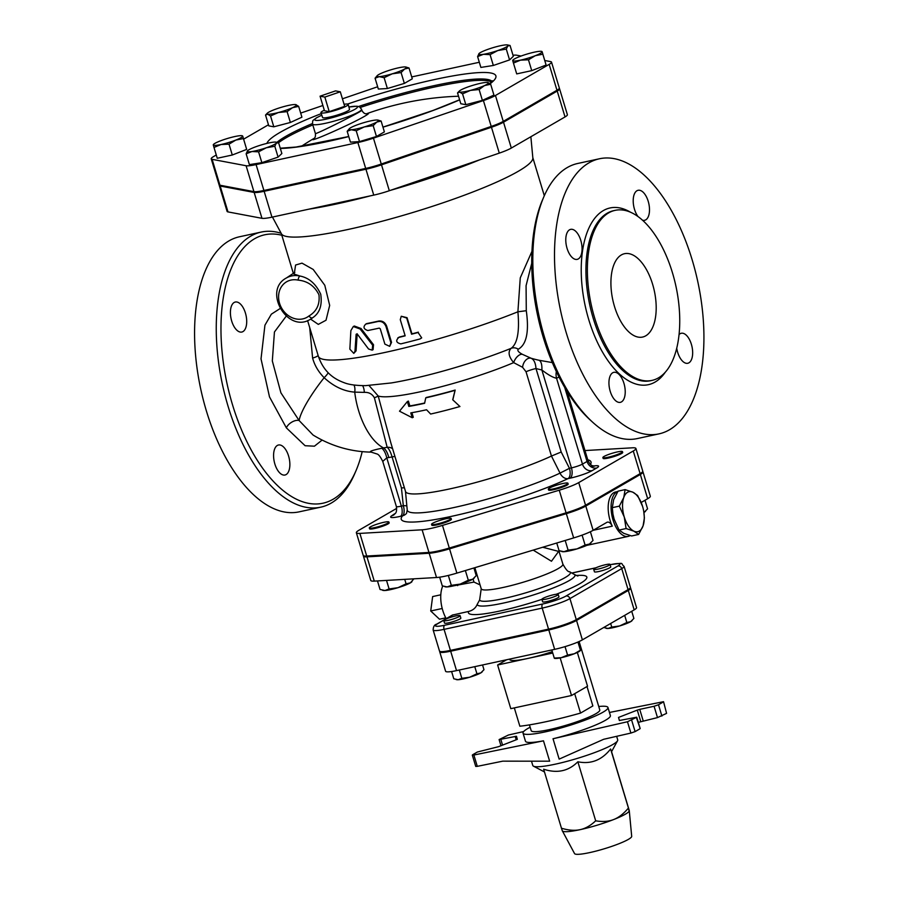 <?xml version="1.0" encoding="UTF-8"?>
<svg xmlns="http://www.w3.org/2000/svg" width="899" height="899" viewBox="0 0 899 899"><rect width="100%" height="100%" fill="white"/><g stroke="black" fill="none" stroke-linecap="round" stroke-linejoin="round"><path stroke-width="1.35" d="M452.714 399.763L459.94 406.517A88.709 12.193 163.2 0 1 430.632 414.046L426.564 409.764A88.709 12.193 163.2 0 1 410.776 412.888L412.248 417.743L399.504 411.191L407.359 401.572L408.831 406.427A88.709 12.193 -16.8 0 0 424.609 403.303L425.744 397.864A88.709 12.193 -16.8 0 0 455.051 390.335L452.714 399.763L459.94 406.517M425.744 397.864L426.429 397.437A87.001 11.957 -16.8 0 0 455.175 390.065L455.051 390.335M455.175 390.065L452.927 399.459M407.359 401.572L408.404 401.078L409.865 405.921A87.001 11.957 -16.8 0 0 424.676 403.01M409.865 405.921L408.831 406.427M411.911 412.697L413.282 417.248L412.248 417.743M418.057 332.495L421.698 337.867L420.013 338.957A133.063 18.283 163.2 0 1 400.808 343.879C396.133 342.699 395.481 340.541 398.853 337.417A133.063 18.283 -16.8 0 0 405.168 335.844L400.28 319.673L401.257 316.257L406.685 318.032L411.573 334.203A133.063 18.283 -16.8 0 0 418.057 332.495L421.698 337.867M399.392 337.024L397.83 337.889L399.392 337.024A131.355 18.059 -16.8 0 0 405.089 335.608M401.257 316.257L407.056 317.684L411.944 333.855A131.355 18.059 -16.8 0 0 418.35 332.169M366.702 323.595L365.814 324.056C362.904 326.91 363.556 329.068 367.77 330.529A133.063 18.283 -16.8 0 0 379.266 328.113L380.243 328.764L384.884 344.126L389.694 346.34L390.885 342.766L386.008 326.595C384.435 322.763 381.783 321.055 378.052 321.482A133.063 18.283 163.2 0 1 365.814 324.056L366.702 323.595A131.355 18.059 -16.8 0 0 378.771 321.044C382.468 320.64 385.098 322.348 386.66 326.18L391.537 342.35L389.694 346.34M368.556 349.003L372.175 350.138L372.647 345.205L360.106 329L353.296 326.528L350.868 330.607L349.857 349.16L353.79 353.386L354.959 351.363L356.128 334.271L357.285 334.068L368.556 349.003M357.038 333.844L356.128 334.271L357.285 334.068M353.296 326.528L354.352 326.022L361.072 328.517L373.523 344.733L373.074 349.666L372.175 350.138M357.173 333.776L356.071 350.857L353.79 353.386M340.305 91.799L344.699 106.352L329.236 111.645L324.46 110.734L320.066 96.182L324.842 97.081L340.305 91.799L335.529 90.889L320.066 96.182M329.236 111.645L324.842 97.081M348.216 104.441L349.52 109.341A14.069 1.933 163.2 0 1 347.969 110.813A14.069 1.933 163.2 0 1 333.102 116.241A14.069 1.933 163.2 0 1 322.572 117.477L320.943 112.667A14.249 1.955 -16.8 0 0 331.607 111.42A14.249 1.955 -16.8 0 0 346.654 105.936A14.249 1.955 -16.8 0 0 348.216 104.441A14.249 1.955 -16.8 0 0 344.07 104.273M324.314 110.24A14.249 1.955 -16.8 0 0 320.943 112.667M440.791 594.801L432.644 596.565L430.722 610.983L442.218 608.488M445.792 617.849L439.476 619.209L430.722 610.983M625.097 489.618L618.074 491.146L613.635 499.732L612.309 507.654L612.938 514.048L614.141 519.195L619.074 530.073L623.794 533.354L631.604 535.973L638.627 534.444L633.907 531.163L626.086 528.545L624.254 517.004L619.321 506.137L623.76 497.54L625.097 489.618L632.918 492.236A20.475 10.204 77.8 0 0 623.76 497.54A20.475 10.204 77.8 0 0 624.254 517.004A20.475 10.204 77.8 0 0 633.907 531.163A20.475 10.204 77.8 0 0 643.066 525.859L638.627 534.444M612.949 514.116L612.938 514.048A20.475 10.204 77.8 0 0 612.949 514.116A20.475 10.204 77.8 0 0 613.792 517.97L613.792 517.981M637.638 495.529L642.571 506.395A20.475 10.204 77.8 0 0 632.918 492.236L637.638 495.529M643.751 511.486L644.403 517.936L643.066 525.859A20.475 10.204 77.8 0 0 643.751 511.486A20.475 10.204 77.8 0 0 642.92 507.62L642.909 507.62A20.475 10.204 77.8 0 0 642.571 506.395L642.909 507.62M619.074 530.073L626.086 528.545M612.309 507.654L619.321 506.137M593.149 530.309L612.264 526.162A23.026 11.473 77.8 0 1 615.523 492.011L617.838 491.506A23.026 11.473 77.8 0 0 611.073 506.497A23.026 11.473 77.8 0 0 617.164 529.196A23.026 11.473 77.8 0 0 628.165 536.4A23.026 11.473 77.8 0 0 630.132 535.579M459.659 92.08L457.535 92.912L459.299 91.102A15.35 2.113 -16.8 0 0 459.659 92.08A15.35 2.113 -16.8 0 0 470.447 90.394L462.558 93.856L459.659 92.08M487.764 82.472L490.663 84.248L484.494 85.585L479.122 89.529L470.447 90.394A15.35 2.113 -16.8 0 0 484.494 85.585A15.35 2.113 -16.8 0 0 487.831 82.483A15.35 2.113 -16.8 0 0 487.764 82.472A15.35 2.113 -16.8 0 0 476.976 84.169A15.35 2.113 -16.8 0 0 462.918 88.967A15.35 2.113 -16.8 0 0 459.299 91.102M513.441 63.065L512.722 60.581A15.35 2.113 -16.8 0 0 520.566 60.132L513.441 63.065L516.711 73.898L531.736 70.639L528.466 59.806L520.566 60.132A15.35 2.113 -16.8 0 0 535.265 55.704L528.466 59.806M542.839 54.198L546.109 65.031L542.131 51.726L542.839 54.198L535.265 55.704A15.35 2.113 -16.8 0 0 542.131 51.726A15.35 2.113 -16.8 0 0 541.546 51.367A15.35 2.113 -16.8 0 0 534.298 52.176A15.35 2.113 -16.8 0 0 519.588 56.603A15.35 2.113 -16.8 0 0 513.014 59.975A15.35 2.113 -16.8 0 0 512.722 60.581L512.801 60.705M490.067 54.637L483.437 54.311A15.35 2.113 -16.8 0 0 497.788 50.558L490.067 54.637L493.337 65.47L480.875 67.425L477.605 56.592L479.1 53.491A15.35 2.113 -16.8 0 0 479.021 53.569L479.021 53.569A15.35 2.113 -16.8 0 0 483.437 54.311L477.605 56.592M506.294 49.085L509.564 59.918L513.329 56.322L510.059 45.489L507.778 45.995L506.294 49.085L497.788 50.558A15.35 2.113 -16.8 0 0 507.778 45.995A15.35 2.113 -16.8 0 0 507.564 44.95A15.35 2.113 -16.8 0 0 503.44 45.175A15.35 2.113 -16.8 0 0 489.101 48.928A15.35 2.113 -16.8 0 0 479.1 53.491M510.059 45.489L507.564 44.95M401.089 72.572L392.211 73.83A15.35 2.113 -16.8 0 0 404.662 68.976L401.089 72.572L404.359 83.405L387.39 88.529L384.12 77.696L379.198 76.651A15.35 2.113 -16.8 0 0 392.211 73.83L384.12 77.696M405.966 67.054L409.023 67.987L404.662 68.976A15.35 2.113 -16.8 0 0 405.775 67.009A15.35 2.113 -16.8 0 0 404.101 66.942A15.35 2.113 -16.8 0 0 391.099 69.762A15.35 2.113 -16.8 0 0 378.648 74.617A15.35 2.113 -16.8 0 0 377.243 75.617A15.35 2.113 -16.8 0 0 379.198 76.651L375.074 78.213L377.243 75.617M298.648 106.374L292.49 107.711A15.35 2.113 -16.8 0 0 295.816 104.61A15.35 2.113 -16.8 0 0 295.749 104.599L298.648 106.374L301.918 117.196L290.377 122.478L287.107 111.645L278.432 112.51A15.35 2.113 -16.8 0 0 292.49 107.711L287.107 111.645M295.749 104.599A15.35 2.113 -16.8 0 0 284.961 106.284A15.35 2.113 -16.8 0 0 270.902 111.094A15.35 2.113 -16.8 0 0 267.284 113.229A15.35 2.113 -16.8 0 0 267.644 114.207L265.531 115.038L267.284 113.229M278.432 112.51L270.543 115.982L267.644 114.207A15.35 2.113 -16.8 0 0 278.432 112.51M242.752 136.221L246.663 149.403L242.674 136.097A15.35 2.113 -16.8 0 0 242.101 135.738A15.35 2.113 -16.8 0 0 234.841 136.547A15.35 2.113 -16.8 0 0 220.143 140.974A15.35 2.113 -16.8 0 0 213.569 144.346A15.35 2.113 -16.8 0 0 213.277 144.953L213.344 145.076M243.393 138.57L235.808 140.075A15.35 2.113 -16.8 0 0 242.674 136.097M221.109 144.503L213.996 147.436L213.277 144.953A15.35 2.113 -16.8 0 0 221.109 144.503A15.35 2.113 -16.8 0 0 235.808 140.075L229.02 144.177L221.109 144.503M258.586 151.83L251.967 151.515A15.35 2.113 -16.8 0 0 266.306 147.762L258.586 151.83L261.856 162.663L278.083 157.111L281.859 153.515L278.589 142.694L276.308 143.188A15.35 2.113 -16.8 0 0 276.083 142.143A15.35 2.113 -16.8 0 0 271.97 142.368A15.35 2.113 -16.8 0 0 257.62 146.121A15.35 2.113 -16.8 0 0 247.618 150.695A15.35 2.113 -16.8 0 0 247.551 150.762A15.35 2.113 -16.8 0 0 251.967 151.515L246.135 153.785L247.618 150.695M312.796 124.939A114.51 15.744 -16.8 0 0 278.589 142.716L276.083 142.143M276.308 143.188L274.813 146.279L266.306 147.762A15.35 2.113 -16.8 0 0 276.308 143.188M479.122 89.529L482.392 100.362L493.933 95.08L490.663 84.248M482.392 100.362L465.828 104.689L462.558 93.856M546.109 65.031L531.736 70.639M387.39 88.529L378.344 89.046L375.074 78.213M404.359 83.405L412.293 78.82L409.023 67.987M290.377 122.478L273.813 126.815L268.801 125.871L265.531 115.038M273.813 126.815L270.543 115.982M246.663 149.403L232.29 155.01L217.266 158.269L213.996 147.436M232.29 155.01L229.02 144.177M278.083 157.111L274.813 146.279M261.856 162.663L249.405 164.618L246.135 153.785M465.828 104.689L460.805 103.745L457.535 92.912M509.564 59.918L493.337 65.47M378.063 120.14L381.12 121.062L376.76 122.062L373.186 125.658L364.309 126.916L356.218 130.771L351.295 129.737A15.35 2.113 -16.8 0 0 364.309 126.916A15.35 2.113 -16.8 0 0 376.76 122.062A15.35 2.113 -16.8 0 0 377.872 120.084A15.35 2.113 -16.8 0 0 376.198 120.028A15.35 2.113 -16.8 0 0 363.196 122.848A15.35 2.113 -16.8 0 0 350.745 127.703A15.35 2.113 -16.8 0 0 349.34 128.703A15.35 2.113 -16.8 0 0 351.295 129.737L347.171 131.299L349.34 128.703M381.12 121.062L384.39 131.895L376.456 136.491L373.186 125.658M376.456 136.491L359.488 141.604L356.218 130.771M359.488 141.604L350.441 142.132L347.171 131.299M549.828 489.438A10.237 1.405 -16.8 0 0 561.032 486.741A10.237 1.405 -16.8 0 0 567.921 483.246A10.237 1.405 -16.8 0 0 557.717 484.853A10.237 1.405 -16.8 0 0 548.323 489.157A10.237 1.405 -16.8 0 0 549.828 489.438M567.921 483.246L568.168 484.055A10.237 1.405 163.2 0 1 561.279 487.55A10.237 1.405 163.2 0 1 550.064 490.247A10.237 1.405 163.2 0 1 548.57 489.966L548.323 489.157M613.039 455.962A10.237 1.405 -16.8 0 0 622.468 451.646A10.237 1.405 -16.8 0 0 612.264 453.253A10.237 1.405 -16.8 0 0 602.869 457.557A10.237 1.405 -16.8 0 0 613.039 455.962M622.468 451.646L622.715 452.455A10.237 1.405 163.2 0 1 613.287 456.771A10.237 1.405 163.2 0 1 603.117 458.366L602.869 457.557M378.737 523.634A10.237 1.405 -16.8 0 0 369.309 527.949A10.237 1.405 -16.8 0 0 379.513 526.342A10.237 1.405 -16.8 0 0 388.907 522.038A10.237 1.405 -16.8 0 0 378.737 523.634M388.907 522.038L389.155 522.847A10.237 1.405 163.2 0 1 379.76 527.151A10.237 1.405 163.2 0 1 369.556 528.758L369.309 527.949M590.991 542.884A15.35 2.113 163.2 0 1 590.857 543.041A15.35 2.113 163.2 0 1 589.452 544.041L593.025 540.445L590.396 531.736M577.001 548.896L585.092 545.041L589.452 544.041A15.35 2.113 163.2 0 1 577.001 548.896A15.35 2.113 163.2 0 1 563.988 551.716L568.123 550.154L577.001 548.896M556.751 543.007L559.077 550.682L563.988 551.716A15.35 2.113 163.2 0 1 562.313 551.66A15.35 2.113 163.2 0 1 562.122 551.604M645.538 511.273A15.35 2.113 163.2 0 1 645.403 511.441A15.35 2.113 163.2 0 1 643.999 512.441L647.572 508.845L644.976 500.282M377.479 580.934L380.052 589.474L384.974 590.508L389.098 588.946L397.976 587.688A15.35 2.113 163.2 0 1 384.974 590.508A15.35 2.113 163.2 0 1 383.3 590.452A15.35 2.113 163.2 0 1 383.109 590.396M406.078 583.833L410.427 582.833A15.35 2.113 163.2 0 1 397.976 587.688L406.078 583.833L404.73 579.361M411.978 581.675A15.35 2.113 163.2 0 1 411.832 581.833A15.35 2.113 163.2 0 1 410.427 582.833L413.877 578.832M565.19 540.468L568.123 550.154M582.102 535.13L585.092 545.041M386.525 580.406L389.098 588.946M432.666 523.285A10.237 1.405 -16.8 0 0 431.542 524.364A10.237 1.405 -16.8 0 0 441.746 522.746A10.237 1.405 -16.8 0 0 451.141 518.442A10.237 1.405 -16.8 0 0 443.499 519.33A10.237 1.405 -16.8 0 0 432.666 523.285M451.141 518.442L451.388 519.251A10.237 1.405 163.2 0 1 441.993 523.555A10.237 1.405 163.2 0 1 431.79 525.173L431.542 524.364M460.221 584.092L468.312 580.237L472.672 579.237A15.35 2.113 163.2 0 1 460.221 584.092A15.35 2.113 163.2 0 1 447.208 586.912L451.332 585.35L460.221 584.092M474.211 578.079A15.35 2.113 163.2 0 1 474.065 578.237A15.35 2.113 163.2 0 1 472.672 579.237L476.234 575.641L473.919 567.977M439.667 577.18L442.286 585.878L447.208 586.912A15.35 2.113 163.2 0 1 445.533 586.856A15.35 2.113 163.2 0 1 445.342 586.8M448.343 575.439L451.332 585.35M465.379 570.55L468.312 580.237M455.759 615.939A8.529 1.169 -16.8 0 0 447.578 618.4A8.529 1.169 -16.8 0 0 443.78 620.613A8.529 1.169 -16.8 0 0 452.287 619.265A8.529 1.169 -16.8 0 0 460.108 615.68A8.529 1.169 -16.8 0 0 455.759 615.939M460.108 615.68L460.839 618.107A8.529 1.169 163.2 0 1 453.017 621.692A8.529 1.169 163.2 0 1 444.511 623.041L443.78 620.613M542.839 598.453A8.529 1.169 -16.8 0 0 541.906 599.352A8.529 1.169 -16.8 0 0 550.413 598.004A8.529 1.169 -16.8 0 0 558.234 594.419A8.529 1.169 -16.8 0 0 551.874 595.16A8.529 1.169 -16.8 0 0 542.839 598.453M558.234 594.419L558.964 596.846A8.529 1.169 163.2 0 1 551.143 600.431A8.529 1.169 163.2 0 1 542.636 601.779L541.906 599.352A61.84 8.496 -16.8 0 1 468.727 611.421C472.852 610.376 475.683 608.016 477.234 604.33L479.639 599.936A47.4 6.518 -16.8 0 0 530.522 591.373A47.4 6.518 -16.8 0 0 569.483 571.73C568.022 571.989 565.819 569.46 562.875 564.111L559.032 551.379M461.839 678.34L469.728 677.217A13.642 1.877 163.2 0 1 458.164 679.723L461.839 678.34L459.322 670.002M451.601 671.519L453.793 678.801L458.164 679.723A13.642 1.877 163.2 0 1 456.681 679.666A13.642 1.877 163.2 0 1 456.512 679.622M476.931 673.789L480.796 672.901A13.642 1.877 163.2 0 1 469.728 677.217L476.931 673.789L474.773 666.653M482.167 671.868A13.642 1.877 163.2 0 1 482.044 672.014A13.642 1.877 163.2 0 1 480.796 672.901L483.977 669.71L482.538 664.968M580.484 650.426L580.17 650.752A13.642 1.877 163.2 0 1 574.326 653.742L580.428 650.213L577.978 642.01M577.933 642.032L580.428 650.213M554.29 658.09L561.257 657.686L567.584 655.079L574.326 653.742A13.642 1.877 163.2 0 1 561.257 657.686A13.642 1.877 163.2 0 1 554.807 658.405L554.346 658.304M551.817 649.966L554.234 657.978M565.033 646.628L567.584 655.079M598.049 569.089A8.529 1.169 -16.8 0 0 606.218 566.628A8.529 1.169 -16.8 0 0 610.028 564.415A8.529 1.169 -16.8 0 0 601.521 565.763A8.529 1.169 -16.8 0 0 593.688 569.348A8.529 1.169 -16.8 0 0 598.049 569.089M610.028 564.415L610.758 566.842A8.529 1.169 163.2 0 1 606.96 569.056A8.529 1.169 163.2 0 1 598.779 571.517A8.529 1.169 163.2 0 1 594.43 571.775L593.688 569.348M632.087 620.602A13.642 1.877 163.2 0 1 631.963 620.748A13.642 1.877 163.2 0 1 630.716 621.636L633.885 618.445L631.727 611.275M619.647 625.951L626.839 622.524L630.716 621.636A13.642 1.877 163.2 0 1 619.647 625.951A13.642 1.877 163.2 0 1 608.084 628.457L611.747 627.075L619.647 625.951M603.701 627.513L608.084 628.457A13.642 1.877 163.2 0 1 606.6 628.401A13.642 1.877 163.2 0 1 606.42 628.356M610.668 623.479L611.747 627.075M624.681 615.365L626.839 622.524M281.331 233.605L293.49 273.869L299.873 276.015A23.88 20.441 -120.1 0 0 286.444 277.948C262.396 290.489 287.556 333.9 310.391 319.28A23.88 20.441 -120.1 0 0 312.504 317.841C319.639 313.212 322.381 305.345 320.729 294.243C315.886 283.803 308.93 277.735 299.873 276.015A3.416 1.393 102.3 0 0 298.142 280.128C307.525 281.016 314.47 285.871 318.943 294.726C320.033 304.3 316.695 311.38 308.964 315.976A3.416 1.753 51.6 0 0 312.504 317.841L311.672 318.527M310.627 319.145L318.302 324.382L326.022 320.235L329.675 305.402L324.786 285.264L313.2 269.453L301.997 263.137L295.58 265.036L294.378 273.116M530.86 136.749L532.849 157.921A131.355 18.059 163.2 0 1 412.225 212.681A131.355 18.059 163.2 0 1 281.454 233.83L272.453 217.064M531.95 251.36L520.263 277.881L517.903 311.784C519.667 331.562 517.408 343.744 511.149 348.329C507.766 351.779 508.609 356.543 513.666 362.634L522.577 367.298L526.039 371.759L551.458 456.051A87.001 11.957 163.2 0 1 461.052 486.314A87.001 11.957 163.2 0 1 405.516 491.483L390.919 443.14L378.198 395.987L369.186 385.693M219.367 185.048A21.329 2.933 -16.8 0 0 219.277 185.509A21.329 2.933 -16.8 0 0 220.176 186.026L254.159 192.442A21.329 2.933 -16.8 0 0 264.149 191.285L365.938 169.226A21.329 2.933 -16.8 0 0 381.502 164.843L491.461 127.242A21.329 2.933 -16.8 0 0 503.507 122.185L557.223 91.057A21.329 2.933 -16.8 0 0 559.571 88.81A21.329 2.933 -16.8 0 0 559.234 88.473M559.571 88.81L567.381 114.69A21.329 2.933 163.2 0 1 565.033 116.937L511.317 148.065A21.329 2.933 163.2 0 1 499.282 153.122L389.323 190.723A21.329 2.933 163.2 0 1 373.748 195.117L271.959 217.165A21.329 2.933 163.2 0 1 261.98 218.322L227.986 211.906A21.329 2.933 163.2 0 1 227.099 211.4L219.277 185.509M361.814 110.206L361.825 110.229C363.365 110.835 314.234 135.333 315.392 133.524L315.392 133.513C315.673 135.996 315.257 137.626 314.144 138.446M314.257 138.345C303.626 145.144 350.599 124.556 364.893 116.106C368.815 113.813 369.455 113.027 366.792 113.746M216.277 154.999L213.569 156.572A21.329 2.933 -16.8 0 0 211.22 158.82A21.329 2.933 -16.8 0 0 212.119 159.337L246.101 165.742A21.329 2.933 -16.8 0 0 256.091 164.596L357.869 142.536A21.329 2.933 -16.8 0 0 373.445 138.154L483.404 100.553A21.329 2.933 -16.8 0 0 495.45 95.496L549.165 64.368A21.329 2.933 -16.8 0 0 551.514 62.121A21.329 2.933 -16.8 0 0 550.615 61.615L544.816 60.514M521.094 56.041L516.633 55.199A21.329 2.933 -16.8 0 0 513.003 55.255M479.313 62.267L411.72 76.921M377.659 86.765L342.429 98.811M322.876 105.498L300.682 113.094M268.475 124.804A21.329 2.933 -16.8 0 0 267.284 125.455L243.629 139.154M551.514 62.121L559.324 88.001A21.329 2.933 163.2 0 1 556.975 90.248L503.26 121.376A21.329 2.933 163.2 0 1 491.225 126.433L381.266 164.034A21.329 2.933 163.2 0 1 365.691 168.428L263.901 190.476A21.329 2.933 163.2 0 1 253.923 191.633L219.929 185.216A21.329 2.933 163.2 0 1 219.041 184.7L211.22 158.82M562.471 831.069L574.551 853.589A29.858 4.102 -16.8 0 0 597.172 850.791A29.858 4.102 -16.8 0 0 628.39 839.374A29.858 4.102 -16.8 0 0 631.694 836.34L629.289 810.887M562.28 830.687L561.47 828.237C568.629 830.361 574.854 830.833 580.125 829.653C585.418 828.552 590.609 825.597 595.689 820.821C602.588 821.989 608.556 821.574 613.612 819.562C618.681 817.629 623.614 813.786 628.435 808.055L629.109 811.224A34.971 4.81 163.2 0 1 625.401 814.168A34.971 4.81 163.2 0 1 613.612 819.562A34.971 4.81 163.2 0 1 580.125 829.653A34.971 4.81 163.2 0 1 562.808 831.238L562.358 831.013M629.244 810.505L611.556 751.676M616.647 736.326L617.714 739.832A44.354 6.091 163.2 0 1 617.546 740.765L611.5 751.789L610.612 749.002C601.779 760.172 590.857 764.431 577.855 761.779C568.539 771.162 557.133 773.634 543.637 769.196L561.47 828.237M610.612 749.002L628.435 808.055M577.855 761.779L595.689 820.821M617.546 740.765A44.354 6.091 163.2 0 1 612.837 744.507A44.354 6.091 163.2 0 1 568.797 760.857A44.354 6.091 163.2 0 1 533.444 766.162A44.354 6.091 163.2 0 1 532.792 765.476L531.489 761.172M638.301 722.369L657.495 717.593L666.586 713.368L663.541 701.692L666.586 713.368M643.156 720.695L639.74 709.367L637.29 710.109L640.706 721.436M619.467 720.56L618.523 717.424L637.29 710.109M618.523 717.424L619.366 720.504L636.739 717.211L627.468 721.751L553.02 738.753A44.354 6.091 -16.8 0 0 605.51 720.245A44.354 6.091 -16.8 0 0 610.387 715.57L607.949 707.479A44.354 6.091 -16.8 0 0 598.745 706.513M472.312 755.093L475.728 766.42L477.29 766.353L473.874 755.025L472.694 754.733L477.358 752.025L498.563 746.676L517.33 739.349L516.487 736.281L499.114 739.574L508.385 735.034L523.656 731.55M609.455 712.469L663.541 701.692M636.368 717.571L640.167 728.538L636.739 717.211M639.785 728.898L635.11 731.606L631.694 720.279M627.468 721.751L630.884 733.067L635.11 731.606M630.884 733.067L603.645 739.293L559.156 759.116L553.02 738.753M661.911 716.076L658.495 704.76L654.079 706.266L657.495 717.593M639.74 709.367L654.079 706.266M658.495 704.76L663.159 702.052M477.29 766.353L502.755 761.161L549.637 761.183L543.49 740.821L473.874 755.025M530.152 727.212A44.354 6.091 -16.8 0 0 527.904 728.448A44.354 6.091 -16.8 0 0 523.027 733.123L525.466 741.214A44.354 6.091 -16.8 0 0 543.49 740.821M523.027 733.123A44.354 6.091 -16.8 0 0 556.121 729.28A44.354 6.091 -16.8 0 0 603.072 712.154A44.354 6.091 -16.8 0 0 607.949 707.479M529.444 724.875L531.185 730.662A35.825 4.922 -16.8 0 0 557.919 727.549A35.825 4.922 -16.8 0 0 595.846 713.727A35.825 4.922 -16.8 0 0 599.779 709.952L579.113 641.515M560.167 657.911L571.517 695.511L510.801 708.659L497.619 664.99L552.739 653.045M571.517 695.511L587.541 686.229L577.338 652.46M509.576 659.113L509.699 659.484A35.825 4.922 -16.8 0 0 527.971 658.416A35.825 4.922 -16.8 0 0 552.323 651.651M506.676 659.742L497.619 664.99M587.002 686.533L592.857 705.94L580.54 713.087A93.822 12.901 163.2 0 1 547.019 721.492A93.822 12.901 163.2 0 1 519.858 726.235L514.318 707.906M580.54 713.087L574.675 693.68M450.669 651.202L548.795 629.941A21.419 2.944 -16.8 0 0 576.529 620.445L628.311 590.441A21.419 2.944 -16.8 0 0 630.671 588.182L636.537 607.6A21.419 2.944 163.2 0 1 634.177 609.859L582.383 639.863A21.419 2.944 163.2 0 1 554.649 649.348L456.523 670.609A21.419 2.944 163.2 0 1 445.601 671.25L439.735 651.842A21.419 2.944 -16.8 0 0 450.669 651.202L456.523 670.609M363.511 555.739A24.015 3.304 -16.8 0 0 363.443 556.2A24.015 3.304 -16.8 0 0 366.961 556.852L429.194 553.256A24.015 3.304 -16.8 0 0 449.545 548.851L566.325 513.655A24.015 3.304 -16.8 0 0 585.8 506.058L640.346 474.458A24.015 3.304 -16.8 0 0 642.987 471.919A24.015 3.304 -16.8 0 0 642.684 471.57M612.264 526.162A8.529 4.248 77.8 0 0 607.454 522.139A8.529 4.248 77.8 0 0 606.814 522.398L593.126 530.32A24.015 3.304 163.2 0 1 573.652 537.917L456.872 573.113A24.015 3.304 163.2 0 1 436.521 577.518L374.276 581.114A24.015 3.304 163.2 0 1 370.77 580.462L363.443 556.2M642.987 471.919L650.314 496.181A24.015 3.304 163.2 0 1 647.673 498.72L641.167 502.485M436.678 624.164C434.453 624.648 433.273 626.603 433.149 629.997A21.419 2.944 -16.8 0 0 444.072 629.356A3.416 1.697 -102.2 0 1 444.623 625.243A18.014 2.472 163.2 0 1 437.42 623.884A3.416 2.922 59.9 0 0 436.678 624.164L452.354 615.085L468.727 611.421M450.421 650.393L444.072 629.356L542.198 608.095A21.419 2.944 -16.8 0 0 569.932 598.61L621.726 568.606A21.419 2.944 -16.8 0 0 624.075 566.348L630.424 587.373A21.419 2.944 163.2 0 1 628.075 589.632L576.281 619.636A21.419 2.944 163.2 0 1 548.547 629.131L450.421 650.393A21.419 2.944 163.2 0 1 439.499 651.033L433.149 629.997M442.769 586.069A23.88 11.901 77.8 0 0 446.219 618.636M562.875 564.111A42.646 5.866 -16.8 0 1 523.746 582.058A42.646 5.866 -16.8 0 1 481.223 588.766L479.639 599.936M480.055 584.901L473.987 582.08L454.107 585.743M533.208 550.109L551.469 561.246L558.493 551.604M558.133 551.57L558.032 552.166L558.751 551.435L542.704 547.244M396.695 508.373L359.004 530.208A24.015 3.304 -16.8 0 0 356.364 532.747A24.015 3.304 -16.8 0 0 359.87 533.399L422.114 529.803A24.015 3.304 -16.8 0 0 442.465 525.398L559.245 490.202A24.015 3.304 -16.8 0 0 578.72 482.606L633.267 450.995A24.015 3.304 -16.8 0 0 635.908 448.466A24.015 3.304 -16.8 0 0 632.39 447.814L584.968 450.556M578.72 482.606L585.552 505.249A24.015 3.304 163.2 0 1 566.078 512.846L449.298 548.042A24.015 3.304 163.2 0 1 428.947 552.447L366.713 556.043A24.015 3.304 163.2 0 1 363.196 555.391L356.364 532.747M635.908 448.466L642.751 471.11A24.015 3.304 163.2 0 1 640.11 473.649L585.552 505.249M309.694 327.562L312.605 358.038C314.538 365.241 318.381 371.793 324.146 377.715C333.698 386.503 343.89 391.312 354.723 392.121L364.275 392.38C368.804 392.121 372.175 393.919 374.389 397.785L387.177 447.297C389.076 448.927 390.705 452.141 392.088 456.962L401.437 487.943L403.314 505.676L401.359 506.126A8.529 1.169 163.2 0 1 396.369 506.53L382.749 461.412C380.524 456.906 378.648 454.433 377.131 454.017L371.22 452.13C350.486 451.748 331.113 446.05 313.077 435.037L299.109 420.518A8.529 4.506 -33.2 0 0 286.376 427.879L305.098 445.724L314.425 446.185L322.134 440.072M328.236 372.77A8.529 1.753 136 0 1 324.146 377.715A54.592 11.53 128.9 0 0 299.109 420.518L280.915 392.841L272.318 360.949L274.442 331.989L286.208 316.178M392.616 448.747A8.529 7.81 140.6 0 0 387.177 447.297L381.772 448.253C371.737 450.399 368.332 451.68 371.568 452.118M362.196 451.658A137.322 68.425 -102.2 0 1 356.083 470.503A137.322 68.425 -102.2 0 1 242.842 432.902A137.322 68.425 -102.2 0 1 254.541 238.774A137.322 68.425 -102.2 0 1 281.837 235.268M274.858 463.985A15.35 7.653 -102.2 0 1 277.33 445.454A15.35 7.653 -102.2 0 1 278.476 445.005A15.35 7.653 -102.2 0 1 289.197 458.389A15.35 7.653 -102.2 0 1 284.972 475.02A15.35 7.653 -102.2 0 1 274.858 463.985M234.156 302.48A15.35 7.653 -102.2 0 1 235.302 302.03A15.35 7.653 -102.2 0 1 246.034 315.414A15.35 7.653 -102.2 0 1 241.809 332.046A15.35 7.653 -102.2 0 1 231.358 319.842A15.35 7.653 -102.2 0 1 234.156 302.48M543.76 196.982L542.412 200.14A137.322 68.425 77.8 0 0 590.014 419.811L592.542 422.114A140.738 70.122 -102.2 0 1 543.76 196.982A140.738 70.122 -102.2 0 1 567.247 167.562A140.738 70.122 -102.2 0 1 577.731 163.472L599.408 158.775A140.738 70.122 -102.2 0 1 697.748 281.466A140.738 70.122 -102.2 0 1 659.023 433.869A140.738 70.122 -102.2 0 1 563.268 322.056A140.738 70.122 -102.2 0 1 588.924 162.865A140.738 70.122 -102.2 0 1 599.408 158.775M312.605 358.038A8.529 3.045 168 0 0 318.167 355.599M382.749 461.412L386.784 457.861L388.806 457.535A13.642 5.652 80.2 0 0 383.581 447.949A54.592 27.195 77.8 0 1 354.723 392.121A8.529 4.473 99.3 0 0 353.992 385.03M364.275 392.38A8.529 4.36 88 0 0 362.612 385.649M374.389 397.785A8.529 0.674 160.9 0 0 378.198 395.987A87.001 11.957 163.2 0 0 513.666 362.634A8.529 4.619 119.9 0 1 522.308 354.285C518.465 352.161 517.116 350.475 518.262 349.228A8.529 7.686 64.9 0 0 511.149 348.329A100.857 13.867 163.2 0 1 391.279 382.952L365.511 385.649C355.914 385.604 348.767 384.603 344.059 382.659C334.967 379.344 324.089 372.883 318.37 356.296A131.355 18.059 163.2 0 0 389.211 351.52A131.355 18.059 163.2 0 0 517.903 311.784L526.286 310.717L526.072 285.691L531.736 263.295M388.806 457.535L392.088 456.962A8.529 1.169 163.2 0 1 394.931 456.422M401.437 487.943L404.393 487.741M395.324 513.408A116.005 15.946 -16.8 0 0 391.593 515.869A17.059 2.349 -16.8 0 0 400.628 516.284L402.583 515.824A8.529 3.596 -103.1 0 0 403.314 505.676A8.529 1.877 173.9 0 1 406.842 505.912M551.458 456.051L560.032 473.121A8.529 6.169 -115.1 0 0 568.067 478.616A99.115 13.62 -16.8 0 1 455.512 515.464A99.115 13.62 -16.8 0 1 402.583 515.824A8.529 8.26 -139.1 0 0 406.539 513.374L406.584 513.329M590.767 466.626L594.419 466.132C593.07 465.277 591.328 467.21 587.991 460.558A8.529 1.169 163.2 0 1 587.047 461.457L582.473 464.109A8.529 1.169 163.2 0 1 571.427 467.885A8.529 4.248 -102.2 0 1 570.056 478.189L568.067 478.616A8.529 4.248 77.8 0 0 569.449 468.312L560.032 473.121A90.743 12.474 163.2 0 1 464.457 505.126A90.743 12.474 163.2 0 1 407.236 509.991L406.528 513.396M561.201 452.017L535.995 368.534A137.603 117.791 -120.1 0 0 541.861 369.972L571.427 467.885L569.449 468.312L561.201 452.017L551.48 456.04M552.346 362.589L538.973 360.252A125.096 107.082 59.9 0 1 531.039 358.218C533.927 359.488 535.579 362.926 535.995 368.534A8.529 1.169 -16.8 0 0 526.039 371.759M522.308 354.285L531.039 358.218A8.529 5.675 -71.7 0 0 522.577 367.298M518.262 349.228C526.556 344.542 529.23 331.709 526.286 310.717M400.628 516.284A8.529 3.596 -103.1 0 0 401.359 506.126L386.784 457.861A13.642 5.608 81.4 0 0 381.772 448.253M570.056 478.189A17.059 2.349 -16.8 0 0 592.138 470.638A8.529 7.304 -120.1 0 1 582.473 464.109L556.56 378.265C552.93 377.546 548.042 374.771 541.861 369.972A13.642 5.551 102.3 0 0 538.973 360.252M559.054 377.041L556.56 378.265A13.642 11.788 68.4 0 1 556.346 371.534M608.645 212.883A87.001 43.343 77.8 0 0 592.789 311.29A87.001 43.343 77.8 0 0 651.977 380.412A87.001 43.343 77.8 0 0 675.924 286.197A87.001 43.343 77.8 0 0 615.13 210.355A87.001 43.343 77.8 0 0 608.645 212.883M612.691 372.782A15.35 7.653 77.8 0 0 609.893 390.155A15.35 7.653 77.8 0 0 620.332 402.347A15.35 7.653 77.8 0 0 624.558 385.727A15.35 7.653 77.8 0 0 613.837 372.332A15.35 7.653 77.8 0 0 612.691 372.782M569.528 229.807A15.35 7.653 77.8 0 0 566.73 247.169A15.35 7.653 77.8 0 0 577.169 259.373A15.35 7.653 77.8 0 0 581.395 242.741A15.35 7.653 77.8 0 0 570.663 229.357A15.35 7.653 77.8 0 0 569.528 229.807M642.448 220.176A15.35 7.653 77.8 0 0 644.605 220.3A15.35 7.653 77.8 0 0 648.831 203.68A15.35 7.653 77.8 0 0 638.099 190.296A15.35 7.653 77.8 0 0 636.953 190.734A15.35 7.653 77.8 0 0 633.222 201.859A15.35 7.653 77.8 0 0 637.998 216.569M676.733 348.239A15.35 7.653 77.8 0 0 687.769 363.275A15.35 7.653 77.8 0 0 691.994 346.654A15.35 7.653 77.8 0 0 681.262 333.271A15.35 7.653 77.8 0 0 680.127 333.72A15.35 7.653 77.8 0 0 679.06 334.563M621.344 254.945A42.646 21.25 -102.2 0 1 624.524 253.698A42.646 21.25 -102.2 0 1 654.326 290.883A42.646 21.25 -102.2 0 1 642.583 337.058A42.646 21.25 -102.2 0 1 613.567 303.177A42.646 21.25 -102.2 0 1 621.344 254.945M659.023 433.869L637.335 438.566A140.738 70.122 -102.2 0 1 592.542 422.114M281.162 233.291A140.738 70.122 77.8 0 0 261.16 232.077L239.482 236.774A140.738 70.122 77.8 0 0 228.987 240.865A140.738 70.122 77.8 0 0 203.343 400.055A140.738 70.122 77.8 0 0 299.086 511.857L320.774 507.16A140.738 70.122 77.8 0 0 354.734 473.649L356.083 470.503M261.16 232.077A140.738 70.122 77.8 0 0 250.675 236.167A140.738 70.122 77.8 0 0 225.02 395.358A140.738 70.122 77.8 0 0 320.774 507.16M391.537 342.35L390.885 342.766M386.66 326.18L386.008 326.595M378.771 321.044L378.052 321.482M373.523 344.733L372.647 345.205M361.072 328.517L360.106 329M356.071 350.857L354.959 351.363M308.964 315.976A20.475 17.519 59.9 0 1 279.544 303.255A20.475 17.519 59.9 0 1 298.142 280.128M321.797 115.196L316.515 117.758C312.043 121.343 312.818 119.556 312.526 124.028A25.588 3.517 -16.8 0 0 338.035 120.005A25.588 3.517 -16.8 0 0 361.522 109.24L359.544 106.88L357.004 106.217L348.902 107.015A22.172 3.045 163.2 0 1 353.633 109.981A22.172 3.045 163.2 0 1 325.112 119.365A22.172 3.045 163.2 0 1 317.257 117.466A22.172 3.045 163.2 0 1 321.82 115.241M276.948 142.334A114.51 15.744 163.2 0 1 312.414 123.545M358.555 106.487A114.51 15.744 163.2 0 1 492 81.393M490.09 83.753A119.634 16.44 -16.8 0 0 463.333 74.235A119.634 16.44 -16.8 0 0 347.553 104.07M321.269 113.634A119.634 16.44 -16.8 0 0 266.902 143.402M280.331 148.459A119.634 16.44 -16.8 0 0 348.756 136.569M382.952 127.164A119.634 16.44 -16.8 0 0 459.636 99.868M491.461 81.989A114.51 15.744 -16.8 0 0 360.33 107.419M263.901 190.476L256.091 164.596M253.923 191.633L246.101 165.742M381.266 164.034L373.445 138.154M365.691 168.428L357.869 142.536M503.26 121.376L495.45 95.496M491.225 126.433L483.404 100.553M556.975 90.248L549.165 64.368M219.929 185.216L212.119 159.337M515.183 736.36L516.217 739.787M502.552 745.114L500.844 739.472M548.795 629.941L554.649 649.348M576.529 620.445L582.383 639.863M628.311 590.441L634.177 609.859M437.42 623.884L453.074 614.815M548.547 629.131L542.198 608.095A3.416 1.697 -102.2 0 1 542.749 603.982L444.623 625.243M576.281 619.636L569.932 598.61A3.416 2.922 -120.1 0 0 566.067 596.003A18.014 2.472 163.2 0 1 542.749 603.982M628.075 589.632L621.726 568.606A3.416 2.922 -120.1 0 0 617.86 565.999L566.067 596.003M624.075 566.348C619.692 562.92 626.03 562.65 610.904 564.538A3.416 1.697 77.8 0 0 610.646 564.639A18.014 2.472 163.2 0 1 617.86 565.999M572.067 573L595.779 567.865M556.211 594.261A61.84 8.496 -16.8 0 0 576.169 575.506M577.866 576.068L574.439 574.506A51.007 7.012 163.2 0 1 529.736 596.104A51.007 7.012 163.2 0 1 477.234 604.33M473.054 579.012L473.987 582.08M457.647 585.62L457.063 584.991M640.346 474.458L647.673 498.72M585.8 506.058L593.126 530.32M308.863 209.175A137.075 18.845 -16.8 0 0 370.545 195.802M390.402 190.352A137.075 18.845 -16.8 0 0 479.718 159.808M592.138 470.638L596.722 467.986A17.059 2.349 -16.8 0 0 593.565 466.008M590.452 464.367A99.115 13.62 -16.8 0 0 587.755 459.771M366.961 556.852L374.276 581.114M429.194 553.256L436.521 577.518M449.545 548.851L456.872 573.113M566.325 513.655L573.652 537.917M280.016 308.604L271.363 314.167L264.935 325.191L261.025 358.87L269.498 396.897L286.376 427.879M396.369 506.53C397.257 513.936 394.762 513.25 394.099 514.734A8.529 7.821 54.6 0 1 394.099 514.734A8.529 7.821 54.6 0 1 391.593 515.869M564.684 387.379L587.047 461.457A8.529 7.304 -120.1 0 0 596.722 467.986M651.977 380.412L650.539 380.727A87.001 43.343 -102.2 0 1 591.34 311.605A87.001 43.343 -102.2 0 1 607.207 213.198A87.001 43.343 -102.2 0 1 613.68 210.669L615.13 210.355M630.604 212.288A90.417 45.051 77.8 0 0 603.33 210.591A90.417 45.051 77.8 0 0 592.789 331.473A90.417 45.051 77.8 0 0 665.26 372.242M565.033 116.937L557.223 91.057M227.986 211.906L220.176 186.026M271.959 217.165L264.149 191.285M261.98 218.322L254.159 192.442M389.323 190.723L381.502 164.843M373.748 195.117L365.938 169.226M511.317 148.065L503.507 122.185M499.282 153.122L491.461 127.242M559.245 490.202L566.078 512.846M633.267 450.995L640.11 473.649M359.87 533.399L366.713 556.043M442.465 525.398L449.298 548.042M422.114 529.803L428.947 552.447M405.775 67.009L406.438 67.144M377.872 120.084L378.535 120.23M562.313 551.66L561.661 551.514M383.3 590.452L382.637 590.306M445.533 586.856L444.87 586.71M456.681 679.666L456.096 679.543M606.6 628.401L606.005 628.277M286.444 277.948L294.816 272.397M307.593 320.595L318.37 356.296M532.826 157.673L544.311 195.724M311.47 318.651L310.391 319.28M312.526 124.028L315.392 133.524M361.522 109.24L361.814 110.229M361.825 110.229C363.263 112.982 364.972 114.139 366.961 113.724M458.535 96.227A303.648 303.648 0 0 0 366.534 113.757M314.414 138.176A303.648 303.648 0 0 0 301.379 146.312M280.252 148.2L296.074 147.043L348.745 136.513M382.94 127.119L433.093 110.431L459.614 99.778M492.438 80.764L489.775 83.506M544.468 771.938L533.444 766.162M499.114 739.574L500.968 745.732M610.904 564.538L610.118 564.707M595.958 567.775L572.011 572.966M558.751 551.435L560.246 551.121M586.789 545.367L628.165 536.4M481.223 588.766L474.863 567.696M574.439 574.506L569.483 571.73M405.471 491.326L407.236 509.991M587.991 460.558L567.112 391.402"/></g></svg>
